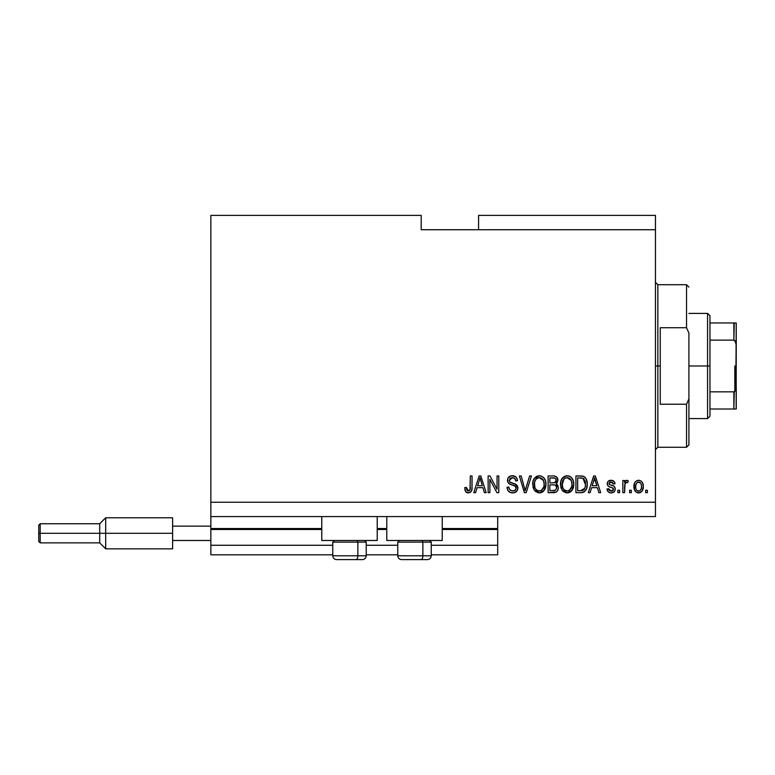 <?xml version="1.0" encoding="UTF-8"?>
<svg xmlns="http://www.w3.org/2000/svg" width="775" height="775" viewBox="0 0 775 775"><rect width="100%" height="100%" fill="white"/><g stroke="black" fill="none" stroke-linecap="round" stroke-linejoin="round"><path stroke-width="1.16" d="M497.695 554.822L431.239 554.822L497.695 554.822L497.695 545.261L431.239 545.261L497.695 545.261L497.695 529.49L442.234 529.49L497.695 529.49L497.695 554.822M397.778 554.822L366.226 554.822L397.778 554.822M332.766 554.822L210.858 554.822L332.766 554.822M397.778 545.261L366.226 545.261L397.778 545.261M332.766 545.261L210.858 545.261L210.858 554.822L210.858 545.261L332.766 545.261M386.783 529.49L377.222 529.49L386.783 529.49M321.77 529.49L210.858 529.49L210.858 545.261L210.858 528.531L321.77 528.531L210.858 528.531L210.858 529.49L321.77 529.49M497.695 528.531L497.695 529.49L497.695 528.531L442.234 528.531L497.695 528.531L497.695 516.576L497.695 528.531M386.783 528.531L377.222 528.531L386.783 528.531M210.858 516.576L210.858 528.531L210.858 516.576L655.456 516.576L210.858 516.576L210.858 502.239L655.456 502.239L655.456 229.739L421.203 229.739L421.203 215.392L210.858 215.392L421.203 215.392L421.203 229.739L655.456 229.739L655.456 215.392L478.572 215.392L655.456 215.392L655.456 502.239L210.858 502.239L210.858 516.576M321.77 540.485L321.77 516.576L321.77 540.485L377.222 540.485L377.222 516.576L377.222 540.485L321.77 540.485M442.234 540.485L442.234 516.576L442.234 540.485L386.783 540.485L442.234 540.485M386.783 516.576L386.783 540.485L386.783 516.576M210.858 215.392L210.858 502.239L210.858 215.392M489.868 492.677L489.868 479.357L489.868 492.677L488.134 492.677L488.134 475.947L489.984 475.947L497.046 489.277L497.046 475.947L498.78 475.947L498.78 492.677L496.92 492.677L489.868 479.357L496.92 492.677L498.78 492.677L498.78 475.947L497.046 475.947L497.046 489.277L489.984 475.947L488.134 475.947L488.134 492.677L489.868 492.677L488.134 492.677L488.134 475.947L489.984 475.947M512.633 492.89L512.633 492.89C515.84 492.803 517.593 491.176 517.903 488.017L517.032 490.875L514.135 492.745L510.434 492.542L507.887 490.449L507.034 487.243L508.778 487.029L509.659 489.577L512.004 490.875L514.794 490.488L516.111 488.696L515.317 486.177L509.514 483.978L507.79 482.031L507.799 478.466L510.473 475.995L514.309 476.034L516.547 477.681L517.467 480.723L515.733 480.936L514.803 478.533L512.382 477.681L510.173 478.301L509.243 480.8L510.347 482.467L516.412 484.675L517.903 488.017L515.327 484.026L509.756 482.05L509.214 480.345L512.382 477.681C514.455 477.758 515.569 478.843 515.733 480.936L517.467 480.723C517.225 477.545 515.511 475.879 512.333 475.724C509.34 475.84 507.722 477.361 507.47 480.306C507.761 482.932 509.262 484.462 511.984 484.908C514.251 485.073 515.646 486.128 516.169 488.066C515.917 489.994 514.794 490.953 512.779 490.933C510.337 490.778 509.001 489.48 508.778 487.029L507.034 487.243C507.247 490.788 509.117 492.677 512.633 492.89L512.072 492.871M525.915 488.085L529.635 475.947L531.447 475.947L526.177 492.677L524.375 492.677L519.376 475.947L521.158 475.947L525.179 490.72L529.635 475.947L531.447 475.947L529.635 475.947L525.179 490.72L521.158 475.947L519.376 475.947L524.375 492.677L526.177 492.677L524.375 492.677L519.376 475.947L521.158 475.947L524.811 489.209M539.313 492.89L535.331 491.369L533.074 487.533L532.987 481.459L534.605 477.981L537.046 476.15L540.824 475.908L543.604 477.526L545.426 480.684L545.91 485.121L545.038 488.967L542.703 491.863L539.313 492.89L544.234 490.333L545.939 484.327C546.055 479.463 543.856 476.596 539.322 475.724C534.692 476.615 532.483 479.551 532.677 484.53L534.372 490.265L539.671 492.881M567.126 492.89L563.144 491.369L560.887 487.533L560.8 481.459L562.417 477.981L564.868 476.15L568.637 475.908L571.417 477.526L573.248 480.684L573.732 485.121L572.851 488.967L570.516 491.863L567.126 492.89L572.047 490.333L573.752 484.327C573.878 479.463 571.669 476.596 567.135 475.724C562.505 476.615 560.296 479.551 560.499 484.53L562.185 490.265L567.484 492.881M631.334 490.284L631.334 492.677L629.6 492.677L629.6 490.284L631.334 490.284L629.6 490.284L629.6 492.677L631.334 492.677L629.6 492.677L629.6 490.284L631.334 490.284L631.334 492.677L631.334 490.284M638.891 492.881L638.619 492.89C641.962 492.232 643.512 490.091 643.289 486.468L642.339 490.788L639.724 492.764L636.507 492.348L634.444 489.839L634.318 483.677L635.626 481.488L637.525 480.413L639.695 480.413L641.564 481.469L642.766 483.261L643.289 486.468C643.434 482.961 641.874 480.907 638.619 480.287C635.316 480.926 633.756 483.019 633.94 486.593C633.766 490.149 635.326 492.251 638.619 492.89L638.338 492.881M468.749 492.871L465.659 491.708L464.661 487.678L466.405 487.456L466.812 489.926L467.8 490.856L469.979 489.945L470.318 475.947L472.052 475.947L471.936 489.219L470.871 491.854L468.274 492.89C471.132 492.328 472.392 490.459 472.052 487.301L472.052 475.947L470.318 475.947L470.086 489.674L468.352 490.933L466.405 487.456L464.661 487.678L465.659 491.708L467.897 492.881M590.124 492.677L591.577 487.678L590.124 492.677L588.312 492.677L593.65 475.947L595.345 475.947L600.693 492.677L598.891 492.677L597.428 487.678L591.577 487.678L597.428 487.678L598.891 492.677L600.693 492.677L595.345 475.947L593.65 475.947L588.312 492.677L590.124 492.677L588.312 492.677L593.65 475.947L595.345 475.947L600.693 492.677L598.891 492.677M611.146 492.89L611.146 492.89C613.693 492.803 615.069 491.495 615.253 488.967L614.614 491.253L612.725 492.668L610.351 492.842L608.239 491.844L606.999 488.977L608.733 488.763L609.479 490.517L611.262 491.156L612.822 490.701L613.519 489.267L613.035 488.095L609.189 486.69L607.561 485.247L607.28 483.028L608.346 481.159L611.804 480.335L614.333 481.692L615.04 483.765L613.296 483.978L612.647 482.525L611.136 482.031L609.692 482.312L608.966 483.668L609.683 484.627L614.188 486.312L615.253 488.967C615.059 486.768 613.79 485.518 611.456 485.218L609.508 484.53L608.956 483.513L611.136 482.031L613.296 483.978L615.04 483.765C614.72 481.488 613.393 480.326 611.068 480.287C608.733 480.316 607.445 481.478 607.212 483.755C607.639 485.954 609.063 487.194 611.485 487.494L613.122 488.163L613.519 489.267L611.262 491.156L608.733 488.763L606.999 488.977C607.309 491.457 608.695 492.764 611.146 492.89L610.739 492.881M619.603 490.284L619.603 492.677L617.859 492.677L617.859 490.284L619.603 490.284L617.859 490.284L617.859 492.677L619.603 492.677L617.859 492.677L617.859 490.284L619.603 490.284L619.603 492.677L619.603 490.284M625.018 483.561L624.602 492.677L622.858 492.677L622.858 480.51L624.602 480.51L624.602 482.447L626.258 480.345L628.292 480.936L627.643 482.68L626.239 482.476L625.173 483.251L624.602 486.371L624.912 483.881L626.462 482.457L627.643 482.68L628.292 480.936L626.655 480.287L624.602 482.447L624.602 480.51L622.858 480.51L622.858 492.677L624.602 492.677L622.858 492.677L622.858 480.51L624.602 480.51M647.416 490.284L647.416 492.677L645.682 492.677L645.682 490.284L647.416 490.284L645.682 490.284L645.682 492.677L647.416 492.677L645.682 492.677L645.682 490.284L647.416 490.284L647.416 492.677L647.416 490.284M581.231 492.668L580.853 492.677C585.396 491.989 587.518 489.17 587.227 484.22L586.539 488.667L584.35 491.786L581.608 492.648L575.922 492.677L575.922 475.947L581.986 475.995L584.36 476.78L586.452 479.58L587.227 484.22C587.498 480.655 586.191 478.001 583.304 476.247L575.922 475.947L575.922 492.677L580.853 492.677L575.922 492.677L575.922 475.947M553.767 492.668L553.263 492.677C556.489 492.648 558.184 491.011 558.32 487.766L557.593 490.662L556.198 492.086L548.109 492.677L548.109 475.947L554.173 475.986L556.576 476.974L557.864 480.665L556.024 483.658L557.806 485.334L558.32 487.766L556.024 483.658L557.884 480.151C557.642 477.361 556.111 475.957 553.302 475.947L548.109 475.947L548.109 492.677L553.263 492.677L548.109 492.677L548.109 475.947L553.302 475.947M475.598 492.677L477.061 487.678L475.598 492.677L473.787 492.677L479.134 475.947L480.829 475.947L486.177 492.677L484.375 492.677L482.912 487.678L477.061 487.678L482.912 487.678L484.375 492.677L486.177 492.677L480.829 475.947L479.134 475.947L473.787 492.677L475.598 492.677L473.787 492.677L479.134 475.947L480.829 475.947L486.177 492.677L484.375 492.677M655.456 516.576L655.456 502.239L655.456 516.576M478.572 215.392L478.572 229.739L478.572 215.392M464.981 490.275L464.855 489.79M464.661 487.678L466.405 487.456L466.434 488.017M466.482 488.57L466.715 489.655M468.071 490.914L468.691 490.904M468.923 490.856L469.427 490.594M469.65 490.401L470.241 488.889M470.27 488.56L470.318 487.436M470.318 475.947L472.052 475.947L472.023 488.26M471.791 489.984L471.568 490.711M471.936 489.219L471.152 491.515M470.871 491.863L469.64 492.668M466.812 492.629L466.124 492.212M594.347 478.485L593.727 480.849L594.502 477.681L596.857 485.722L592.148 485.722L593.727 480.849L592.148 485.722L596.857 485.722L594.347 478.514M595.287 480.558L595.103 479.957M607.154 489.771L607.59 490.933M607.067 489.374L608.821 489.238M609.005 489.81L609.479 490.517M610.681 491.108L612.076 491.059M612.473 490.924L613.374 490.013M613.48 489.674L612.531 487.843M613.122 488.163L613.519 489.267L613.122 488.163L611.485 487.494L613.219 488.279M610.768 487.272L610.206 487.088M610.012 487.01L608.346 486.196M607.3 484.53L607.629 485.363M607.28 483.028L607.493 482.302M607.852 481.692L608.336 481.159M608.811 480.82L611.078 480.287M612.512 480.481L614.323 481.682M614.682 482.331L614.904 483.048M615.04 483.765L613.296 483.978L613.112 483.203M611.543 482.05L610.39 482.089M609.005 483.145L609.508 484.53L611.456 485.218L609.702 484.627M608.956 483.513L609.276 484.336M610.855 485.043L611.446 485.218M612.182 485.45L612.841 485.673M614.614 491.263L614.11 491.854M614.091 491.863L613.587 492.261M613.451 492.348L611.95 492.842M612.725 492.668L613.461 492.338M625.328 481.043L624.873 481.847M625.047 481.498L625.628 480.703M627.924 480.684L626.878 480.306M628.292 480.936L627.643 482.68L626.016 482.534L627.643 482.68M624.602 492.677L624.602 486.371M624.912 483.881L625.987 482.544M638.048 492.861L637.515 492.764M635.626 491.67L634.948 490.846M634.938 490.827L633.989 487.698M633.96 487.146L633.94 486.584M634.328 483.668L634.58 482.999M634.919 482.35L635.626 481.488M637.205 480.51L638.067 480.316M639.181 480.316L641.148 481.12M642.766 483.261L643.076 484.288M643.085 484.356L643.24 485.363M642.32 490.808L641.661 491.65M640.131 492.638L639.172 492.861M639.724 492.764L640.76 492.348M637.253 482.438L636.227 483.648L635.684 486.584C635.481 484.172 636.44 482.651 638.571 482.031C640.76 482.612 641.748 484.133 641.545 486.584L641.196 484.104M641.109 489.277L641.545 486.584C641.748 488.996 640.789 490.517 638.658 491.156L639.733 490.885M635.878 488.531L635.703 487.349M640.45 482.864L637.718 482.186M641.264 484.327L640.625 483.077M640.567 482.99L639.675 482.282M639.743 490.875L641.274 488.822M640.702 490.013L641.002 489.529M636.633 490.149L638.658 491.156C636.469 490.565 635.471 489.044 635.684 486.584L635.703 485.828M581.986 475.995L583.575 476.363M584.369 476.78L585.241 477.565M585.503 477.875L585.919 478.504M587.062 481.876L587.188 483.038M586.946 487.213L586.772 487.921M586.723 488.105L586.549 488.637M584.321 491.815L583.12 492.367M583.091 492.377L582.248 492.571M584.893 480.423L585.464 483.338L583.924 478.911M585.483 483.765L585.357 486.138M584.176 489.432L584.815 488.279L580.649 490.72L582.848 490.401M577.666 490.72L577.666 477.894L582.965 478.233L577.666 477.894L577.666 490.72L580.649 490.72L577.666 490.72M583.992 478.979L582.965 478.233L585.474 484.714M581.657 490.662L582.161 490.585M582.267 490.565L584.03 489.606M561.129 488.269L560.897 487.562M560.499 484.53L560.519 485.286M560.519 483.745L560.722 481.856M561.991 478.543L566.36 475.763M568.637 475.908L569.363 476.15M570.042 476.48L571.408 477.516M572.25 478.572L572.657 479.279M573.025 480.064L573.229 480.636M573.568 482.05L573.732 485.131M573.665 485.906L573.384 487.446M573.384 487.475L573.548 486.7M573.268 487.863L572.861 488.957M571.078 491.418L570.565 491.825M570.497 491.883L569.954 492.212M569.199 492.551L567.978 492.842M566.273 492.842L563.134 491.36L561.778 489.626M560.887 487.533L561.119 488.26M571.592 490.895L572.047 490.333M573.413 481.314L572.231 478.533M571.475 477.584L570.797 476.974M562.941 477.419L562.417 477.981M567.474 477.7L568.453 477.875L565.963 477.826L563.938 479.008L565.963 477.826M570.981 479.899L568.453 477.875L570.148 478.882M563.997 478.94L562.233 484.559C561.962 480.694 563.599 478.407 567.145 477.681L571.282 480.49L572.008 484.278C572.202 488.017 570.565 490.236 567.106 490.933L569.325 490.352L571.805 486.584L570.972 488.734L571.814 486.526M565.992 490.798L564.491 490.062L567.106 490.933C563.745 490.284 562.127 488.153 562.233 484.559L562.805 487.863L562.243 483.958L562.97 480.403M562.572 481.517L562.776 480.868L562.572 481.517M571.717 481.769L570.603 479.357M571.805 486.584L571.921 482.825L571.146 480.19M571.902 482.699L571.747 481.876M568.259 490.798L568.792 490.614M562.795 487.843L563.997 489.626M564.045 489.684L563.338 488.841M554.173 475.986L556.169 476.654M556.683 477.09L557.138 477.642M557.148 477.671L557.545 478.398M557.564 478.446L557.806 479.26M557.419 482.157L556.479 483.329M556.576 483.949L557.06 484.327M558.32 487.766L558.3 488.269M558.252 488.773L557.913 490.013M557.603 490.653L556.644 491.786M555.171 490.42L556.508 488.618L556.363 486.477L555.007 485.111L553.05 484.85C555.22 484.704 556.392 485.683 556.586 487.775C556.392 485.683 555.22 484.704 553.05 484.85L549.843 484.85L553.05 484.85M554.793 478.107L549.843 477.894L549.843 482.893L554.629 482.738L556.15 480.423L554.629 482.738L549.843 482.893L549.843 477.894L552.691 477.894C554.764 477.632 555.917 478.475 556.15 480.423L555.927 479.221M552.914 482.893L554.977 482.602L556.082 481.168L555.927 479.202L554.551 478.039M554.251 477.991L553.447 477.913M556.508 488.618L554.977 490.507L549.843 490.72L549.843 484.85L549.843 490.72L555.355 490.333M554.367 490.653L553.302 490.72M556.082 481.168L556.15 480.423M553.311 477.904L552.691 477.894M533.965 489.635L534.372 490.265M533.287 488.182L533.084 487.562M532.754 482.941L532.977 481.478M532.987 481.459L534.14 478.601M534.178 478.543L539.322 475.724M540.824 475.908L543.595 477.516M544.438 478.572L544.844 479.279M545.212 480.074L545.416 480.636M545.755 482.06L545.862 482.815M545.852 485.906L545.571 487.436M545.455 487.863L545.038 488.948M545.203 488.589L544.873 489.296M544.234 490.333L542.752 491.825M542.674 491.883L541.512 492.503M541.376 492.551L540.146 492.842M538.46 492.842L535.322 491.36M540.03 492.852L540.737 492.735M543.265 491.408L543.779 490.895M545.6 481.314L544.418 478.533M543.663 477.584L542.984 476.974M539.662 477.7L540.64 477.875L538.15 477.826L536.116 479.008L537.056 478.272M543.168 479.899L540.64 477.875L542.335 478.882M534.721 481.672L534.421 484.559C534.149 480.694 535.787 478.407 539.332 477.681L543.469 480.49L544.195 484.278C544.389 488.017 542.752 490.236 539.293 490.933L541.512 490.352L543.982 486.584L543.159 488.734L544.002 486.526M538.179 490.798L536.678 490.062L539.293 490.933C535.932 490.284 534.304 488.153 534.421 484.559L534.992 487.863L534.459 483.368M535.157 480.403L534.527 482.777M536.184 478.94L534.769 481.488M543.905 481.769L542.781 479.357M543.982 486.584L544.108 482.825L543.323 480.19M544.089 482.699L543.924 481.876M540.446 490.798L540.979 490.614M534.982 487.843L536.174 489.626M536.232 489.684L535.525 488.841M524.908 489.587L525.179 490.72M526.177 492.677L531.447 475.947L526.177 492.677M510.396 492.522L508.565 491.34M508.555 491.321L507.916 490.498M507.887 490.449L507.034 487.243L508.826 487.417M509.088 488.55L508.884 487.804M509.252 488.948L509.65 489.558M512.004 490.875L513.408 490.904M515.704 489.655L515.249 490.158M516.15 488.386L516.14 487.717M515.792 486.7L515.317 486.177M514.648 485.77L511.558 484.782M509.902 484.181L509.146 483.745M508.846 483.503L508.342 482.961M508.313 482.932L508.797 483.464M507.489 480.752L507.489 479.841M507.799 478.485L508.332 477.536M509.63 476.373L510.279 476.063M510.463 475.995L511.393 475.792M512.837 475.743L516.024 477.061L517.109 478.747M516.557 477.681L517.371 479.706M517.467 480.723L515.733 480.936L515.646 480.297M511.8 477.71L514.271 478.117M510.541 478.059L509.243 480.8M509.214 480.345L510.037 482.282M510.715 482.631L511.461 482.903M511.578 482.941L511.016 482.757M513.176 483.348L513.883 483.542M516.305 484.588L517.526 486.109M517.564 486.206L517.748 486.748M517.894 487.707L517.884 488.531M517.816 489.015L516.373 491.631M517.012 490.895L516.508 491.505M516.353 491.65L515.578 492.202M513.689 477.865L514.803 478.533M508.865 476.935L508.051 477.962M511.984 484.908L513.36 485.305M497.046 475.947L498.78 475.947L498.78 492.677L496.92 492.677M479.444 480.074L479.987 477.681L482.331 485.722L477.632 485.722L479.212 480.849L477.632 485.722L482.331 485.722L480.432 479.415M480.762 480.558L480.587 479.957M479.987 477.681L479.647 479.279M594.716 478.553L594.502 477.681M640.983 483.619L640.557 482.99M638.949 482.05L638.193 482.06M637.224 490.701L637.912 491.04M638.28 491.127L639.036 491.127M641.438 488.085L641.545 486.962M583.74 489.887L585.135 487.291M585.251 486.778L585.406 485.751M585.396 482.486L585.183 481.314M583.682 478.688L582.684 478.127M582.393 478.049L580.601 477.894M567.145 477.681L566.554 477.72M563.938 479.008L563.212 479.948M566.544 490.904L567.688 490.904M569.325 490.352L570.972 488.734M571.969 485.431L571.921 482.825M539.332 477.681L538.741 477.72M538.15 477.826L537.588 478.01M536.116 479.008L535.389 479.948M538.732 490.904L539.875 490.904M541.512 490.352L543.159 488.734M544.147 485.431L544.108 482.825M336.65 559.608L355.948 559.608A3.827 1.908 -90 0 0 357.856 555.782L357.856 542.103L357.043 540.485L357.856 542.103L332.766 542.103L357.856 542.103L357.856 555.782L332.853 555.782M334.383 540.485L332.766 542.103L332.766 555.782C332.998 558.097 334.267 559.376 336.582 559.608C334.267 559.376 332.998 558.097 332.766 555.782L366.226 555.782C365.994 558.097 364.715 559.376 362.4 559.608C364.715 559.376 365.994 558.097 366.226 555.782L366.226 542.103L357.856 542.103L366.226 542.103L364.599 540.485M337.27 559.608L362.371 559.608M366.139 555.782L357.856 555.782A3.827 1.908 90 0 1 355.948 559.608L362.332 559.608M401.673 559.608L420.961 559.608A3.827 1.908 -90 0 0 422.879 555.782L422.879 542.103L422.065 540.485L422.879 542.103L397.778 542.103L422.879 542.103L422.879 555.782L397.866 555.782M399.406 540.485L397.778 542.103L397.778 555.782C398.011 558.097 399.29 559.376 401.605 559.608C399.29 559.376 398.011 558.097 397.778 555.782L431.239 555.782L431.239 542.103L422.879 542.103L431.239 542.103L429.621 540.485M402.293 559.608L427.393 559.608C429.738 559.376 431.007 558.097 431.239 555.782C431.007 558.097 429.738 559.376 427.422 559.608M431.152 555.782L422.879 555.782A3.827 1.908 90 0 1 420.961 559.608L427.354 559.608M655.456 282.323L657.849 284.716L657.849 365.984L660.242 365.984L660.242 327.738L686.534 327.738L688.917 333.124L688.917 398.844L686.534 404.23L686.534 447.262L686.534 404.23L660.242 404.23L660.242 365.984L657.849 365.984L657.849 284.716L657.849 365.984L655.456 365.984L657.849 365.984L657.849 447.262L655.456 449.645M686.534 327.738L686.534 284.716L686.534 327.738L688.917 333.124L688.917 444.869L688.917 398.844L686.534 404.23L660.242 404.23L660.242 327.738L686.534 327.738M657.849 365.984L657.849 447.262L657.849 365.984M734.293 391.762L733.857 409.016L709.958 409.016L709.958 365.984L707.565 365.984L707.565 418.577L707.565 365.984L688.917 365.984L707.565 365.984L707.565 313.4L707.565 365.984L709.958 365.984L709.958 416.185L709.958 409.016L736.25 409.016L736.25 386.822L735.291 390.9M734.293 322.962L733.857 340.128L709.958 340.128L709.958 365.984L709.958 315.793L709.958 340.128L733.857 340.128L735.136 340.855L736.25 345.146L736.153 409.016M733.857 322.962L709.958 322.962L736.231 322.962L736.25 345.146L735.833 342.201L733.857 340.128L733.857 322.962L736.231 322.962L735.824 389.786L733.857 391.84L709.958 391.84L733.857 391.84L733.857 409.016L735.833 409.016L734.574 409.016M734.816 391.452L734.816 365.984L734.816 391.452M172.612 517.778L172.612 526.138L210.858 526.138L172.612 526.138L172.612 540.485L210.858 540.485L172.612 540.485L172.612 548.845L172.612 517.778L105.681 517.778L99.704 523.745L99.704 533.307L99.704 523.745L40.184 523.745L38.75 525.179L38.75 533.307L40.184 533.307L40.184 523.745L40.184 533.307L99.704 533.307L99.704 542.868L99.704 533.307L105.681 533.307L105.681 517.778L105.681 533.307L172.612 533.307L105.681 533.307L105.681 548.845L105.681 533.307L40.184 533.307L40.184 542.868L40.184 533.307L38.75 533.307L38.75 541.434L38.75 525.343M688.917 444.869L686.534 447.262L657.849 447.262M657.849 284.716L686.534 284.716L688.917 287.108M709.958 416.185L707.565 418.577L688.917 418.577M688.917 313.4L707.565 313.4L709.958 315.793M172.612 548.845L105.681 548.845L99.704 542.868L40.184 542.868L38.75 541.434"/></g></svg>

